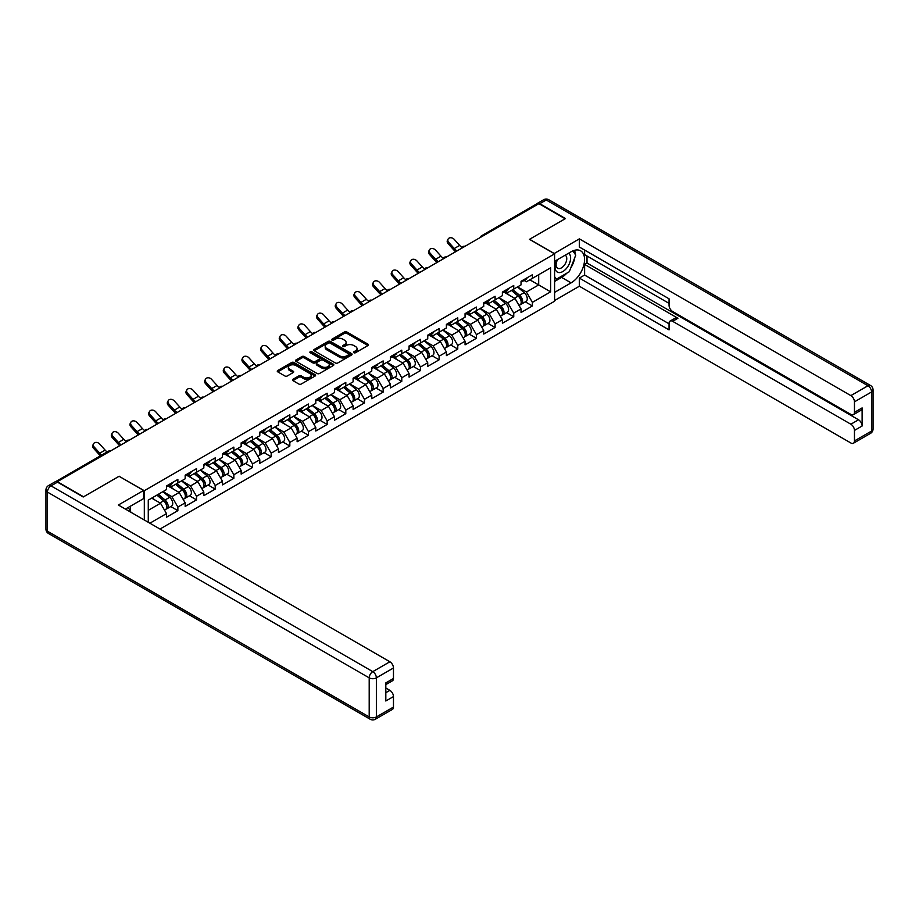 <?xml version="1.0" encoding="UTF-8"?>
<svg xmlns="http://www.w3.org/2000/svg" width="919" height="919" viewBox="0 0 919 919"><rect width="100%" height="100%" fill="white"/><g stroke="black" fill="none" stroke-linecap="round" stroke-linejoin="round"><path stroke-width="1.38" d="M353.861 352.724A1.16 0.666 0 0 0 355.504 352.724L367.979 345.521A1.666 0.953 0 0 0 368.462 344.843A1.666 0.953 0 0 0 367.979 344.166L346.842 331.966A1.666 0.953 0 0 0 344.499 331.966L332.023 339.168A1.16 0.666 0 0 0 333.666 340.11L335.274 339.18A5.319 3.067 0 0 1 342.787 339.18L344.556 340.202A5.319 3.067 0 0 1 346.107 342.373A5.319 3.067 0 0 1 344.556 344.533L342.936 345.475A1.16 0.666 0 0 0 344.579 346.417L346.199 345.487A5.319 3.067 0 0 1 353.712 345.487L355.469 346.497A5.319 3.067 0 0 1 357.031 348.669A5.319 3.067 0 0 1 355.469 350.84L353.861 351.77A1.16 0.666 0 0 0 353.861 352.724L353.861 351.77M292.954 379.271A1.666 0.953 0 0 0 292.46 379.961A1.666 0.953 0 0 0 292.954 380.638L298.882 384.05A1.666 0.953 0 0 0 301.225 384.05L315.079 376.055A1.666 0.953 0 0 0 315.573 375.377A1.666 0.953 0 0 0 315.079 374.699L293.954 362.5A1.666 0.953 0 0 0 291.599 362.5L277.745 370.495A1.666 0.953 0 0 0 277.262 371.173A1.666 0.953 0 0 0 277.745 371.85L284.913 375.986A1.666 0.953 0 0 0 287.256 375.986L293.184 372.563A1.666 0.953 0 0 0 293.678 371.885A1.666 0.953 0 0 0 293.184 371.207L289.634 369.162A4.446 2.562 0 0 1 288.336 367.347A4.446 2.562 0 0 1 291.07 364.981A4.446 2.562 0 0 1 295.918 365.532L309.829 373.562A4.446 2.562 0 0 1 311.127 375.377A4.446 2.562 0 0 1 308.382 377.743A4.446 2.562 0 0 1 303.546 377.192L301.225 375.86A1.666 0.953 0 0 0 298.882 375.86L292.954 379.271L292.954 380.638M119.206 476.214L83.56 496.788L57.369 481.671L538.925 203.639L565.116 218.768L529.47 239.342L554.594 253.851L144.317 490.712L119.206 476.352M335.389 362.971A1.666 0.953 0 0 0 337.744 362.971L351.598 354.975A1.666 0.953 0 0 0 352.08 354.297A1.666 0.953 0 0 0 351.598 353.62L330.461 341.42A1.666 0.953 0 0 0 328.117 341.42L314.264 349.415A1.666 0.953 0 0 0 313.77 350.093A1.666 0.953 0 0 0 314.264 350.771L335.389 362.971M310.679 352.976A1.16 0.666 0 0 1 311.851 353.137L311.851 351.759L333.344 364.165A1.666 0.953 0 0 1 333.827 364.843A1.666 0.953 0 0 1 333.344 365.521L319.49 373.516A1.666 0.953 0 0 1 317.135 373.516L295.998 361.316L295.998 359.961A1.666 0.953 0 0 0 295.516 360.639A1.666 0.953 0 0 0 295.998 361.316M295.998 359.961L301.937 356.538A1.666 0.953 0 0 1 304.281 356.538L312.851 361.489A1.666 0.953 0 0 0 315.206 361.489L319.134 359.214A1.666 0.953 0 0 0 319.617 358.536A1.666 0.953 0 0 0 319.134 357.859L310.208 352.701A1.16 0.666 0 0 1 311.851 351.759M144.317 519.993L144.317 490.712M159.986 529.045L554.594 301.225L554.594 253.851M170.773 506.541L177.872 510.642L177.872 507.047L171.887 496.685L163.042 491.573M177.872 510.642L166.511 517.202L166.511 513.606L149.889 523.21M148.269 522.268L148.269 500.108L166.511 489.574L166.511 485.979L177.872 479.419L177.872 483.015L185.167 478.799L185.167 475.215L196.528 468.656L196.528 472.24L203.834 468.024L203.834 464.44L215.195 457.88L215.195 461.464L222.49 457.26L222.49 453.664L233.851 447.105L233.851 450.701L241.146 446.485L241.146 442.889L252.507 436.33L252.507 439.925L259.813 435.709L259.813 432.114L271.174 425.554L271.174 429.15L278.468 424.934L278.468 421.35L289.83 414.791L289.83 418.375L297.124 414.159L297.124 410.575L308.485 404.015L308.485 407.599L315.791 403.395L315.791 399.799L327.153 393.24L327.153 396.836L334.447 392.62L334.447 389.024L345.808 382.465L345.808 386.06L353.103 381.844L353.103 378.249L364.464 371.69L364.464 375.285L371.77 371.069L371.77 367.485L383.131 360.926L383.131 364.51L390.426 360.294L390.426 356.71L401.787 350.15L401.787 353.735L409.081 349.53L409.081 345.935L420.442 339.375L420.442 342.971L427.749 338.755L427.749 335.159L439.11 328.6L439.11 332.196L446.404 327.98L446.404 324.384L457.765 317.825L457.765 321.42L465.06 317.204L465.06 313.62L476.421 307.061L476.421 310.645L483.727 306.429L483.727 302.845L495.088 296.286L495.088 299.87L502.383 295.665L502.383 292.07L513.744 285.51L513.744 289.106L521.039 284.89L521.039 281.294L532.4 274.735L532.4 278.331L550.642 267.797L550.642 291.828L532.4 302.362L526.426 292.001L517.569 286.889M525.312 301.857L532.4 305.947L532.4 302.362M532.4 305.947L521.039 312.506L521.039 308.922L513.744 313.138L507.759 302.776L498.914 297.664M506.645 312.632L513.744 316.722L513.744 313.138M513.744 316.722L502.383 323.281L502.383 319.697L495.088 323.902L489.103 313.551L480.258 308.439M487.989 323.396L495.088 327.497L495.088 323.902M495.088 327.497L483.727 334.056L483.727 330.461L476.421 334.677L470.448 324.315L461.591 319.215M469.333 334.171L476.421 338.272L476.421 334.677M476.421 338.272L465.06 344.832L465.06 341.236L457.765 345.452L451.78 335.09L442.935 329.978M450.666 344.947L457.765 349.048L457.765 345.452M457.765 349.048L446.404 355.607L446.404 352.011L439.11 356.227L433.125 345.866L424.279 340.754M432.01 355.722L439.11 359.811L439.11 356.227M439.11 359.811L427.749 366.371L427.749 362.787L420.442 367.003L414.469 356.641L405.612 351.529M413.355 366.497L420.442 370.587L420.442 367.003M420.442 370.587L409.081 377.146L409.081 373.562L401.787 377.766L395.802 367.416L386.956 362.304M394.688 377.261L401.787 381.362L401.787 377.766M401.787 381.362L390.426 387.921L390.426 384.326L383.131 388.542L377.146 378.18L368.301 373.08M376.032 388.036L383.131 392.137L383.131 388.542M383.131 392.137L371.77 398.697L371.77 395.101L364.464 399.317L358.49 388.955L349.634 383.843M357.376 398.812L364.464 402.913L364.464 399.317M364.464 402.913L353.103 409.472L353.103 405.876L345.808 410.092L339.823 399.731L330.978 394.619M338.709 409.587L345.808 413.676L345.808 410.092M345.808 413.676L334.447 420.236L334.447 416.652L327.153 420.868L321.168 410.506L312.322 405.394M320.053 420.351L327.153 424.452L327.153 420.868M327.153 424.452L315.791 431.011L315.791 427.427L308.485 431.631L302.512 421.281L293.655 416.169M301.398 431.126L308.485 435.227L308.485 431.631M308.485 435.227L297.124 441.786L297.124 438.191L289.83 442.407L283.845 432.045L274.999 426.944M282.73 441.901L289.83 446.002L289.83 442.407M289.83 446.002L278.468 452.562L278.468 448.966L271.174 453.182L265.189 442.82L256.344 437.708M264.075 452.676L271.174 456.777L271.174 453.182M271.174 456.777L259.813 463.337L259.813 459.741L252.507 463.957L246.533 453.595L237.676 448.483M245.419 463.452L252.507 467.541L252.507 463.957M252.507 467.541L241.146 474.101L241.146 470.517L233.851 474.732L227.866 464.371L219.021 459.259M226.752 474.215L233.851 478.317L233.851 474.732M233.851 478.317L222.49 484.876L222.49 481.292L215.195 485.496L209.21 475.146L200.365 470.034M208.096 484.991L215.195 489.092L215.195 485.496M215.195 489.092L203.834 495.651L203.834 492.056L196.528 496.271L190.555 485.91L181.698 480.809M189.44 495.766L196.528 499.867L196.528 496.271M196.528 499.867L185.167 506.426L185.167 502.831L177.872 507.047M169.578 485.129L171.887 486.461L177.872 483.015M171.887 496.685L179.194 492.481L168.028 486.025M185.167 502.831L179.194 492.481M188.246 474.353L190.555 475.697L196.528 472.24M190.555 485.91L197.849 481.705L186.683 475.261M203.834 492.056L197.849 481.705M206.901 463.59L209.21 464.922L215.195 461.464M209.21 475.146L216.505 470.93L205.339 464.486M222.49 481.292L216.505 470.93M225.557 452.814L227.866 454.147L233.851 450.701M227.866 464.371L235.172 460.155L224.006 453.71M241.146 470.517L235.172 460.155M244.213 442.039L246.533 443.372L252.507 439.925M246.533 453.595L253.828 449.38L242.662 442.935M259.813 459.741L253.828 449.38M262.88 431.264L265.189 432.608L271.174 429.15M265.189 442.82L272.483 438.616L261.318 432.16M278.468 448.966L272.483 438.616M281.536 420.488L283.845 421.832L289.83 418.375M283.845 432.045L291.151 427.84L279.985 421.396M297.124 438.191L291.151 427.84M300.191 409.725L302.512 411.057L308.485 407.599M302.512 421.281L309.806 417.065L298.641 410.621M315.791 427.427L309.806 417.065M318.859 398.949L321.168 400.282L327.153 396.836M321.168 410.506L328.462 406.29L317.296 399.845M334.447 416.652L328.462 406.29M337.514 388.174L339.823 389.507L345.808 386.06M339.823 399.731L347.129 395.515L335.963 389.07M353.103 405.876L347.129 395.515M356.17 377.399L358.49 378.743L364.464 375.285M358.49 388.955L365.785 384.751L354.619 378.295M371.77 395.101L365.785 384.751M374.837 366.635L377.146 367.968L383.131 364.51M377.146 378.18L384.441 373.976L373.275 367.531M390.426 384.326L384.441 373.976M393.493 355.86L395.802 357.192L401.787 353.735M395.802 367.416L403.108 363.2L391.942 356.756M409.081 373.562L403.108 363.2M412.149 345.084L414.469 346.417L420.442 342.971M414.469 356.641L421.764 352.425L410.598 345.981M427.749 362.787L421.764 352.425M430.816 334.309L433.125 335.642L439.11 332.196M433.125 345.866L440.419 341.65L429.253 335.205M446.404 352.011L440.419 341.65M449.471 323.534L451.78 324.878L457.765 321.42M451.78 335.09L459.086 330.886L447.921 324.43M465.06 341.236L459.086 330.886M468.127 312.77L470.448 314.103L476.421 310.645M470.448 324.315L477.742 320.111L466.576 313.666M483.727 330.461L477.742 320.111M486.794 301.995L489.103 303.327L495.088 299.87M489.103 313.551L496.398 309.335L485.232 302.891M502.383 319.697L496.398 309.335M505.45 291.22L507.759 292.552L513.744 289.106M507.759 302.776L515.065 298.56L503.899 292.116M521.039 308.922L515.065 298.56M537.133 204.673L482.946 235.965M482.176 236.401A2.539 1.47 120 0 1 482.82 235.896A2.539 1.47 60 0 0 481.556 235.769L535.743 204.477A2.539 1.47 60 0 1 537.006 204.604M524.106 280.444L526.426 281.777L532.4 278.331M526.426 292.001L538.683 284.924L538.683 274.701L550.642 267.797M529.826 279.813L550.642 291.828M148.269 510.321L160.526 503.244L151.681 498.132M166.511 513.606L160.526 503.244M354.32 352.885L355.469 352.218A5.319 3.067 0 0 0 357.031 350.059L357.031 348.669M346.107 342.373L346.107 343.752A5.319 3.067 0 0 1 344.556 345.923L343.407 346.578M367.956 345.533L346.842 333.344A1.666 0.953 0 0 0 344.499 333.344L332.483 340.283M351.598 353.62L351.598 354.975L330.461 342.798A1.666 0.953 0 0 0 328.117 342.798L314.287 350.782M348.657 354.768A1.16 0.666 0 0 0 348.657 353.826L330.116 343.109A1.16 0.666 0 0 0 328.462 343.109L326.762 344.097A5.319 3.067 0 0 0 325.211 346.268A5.319 3.067 0 0 0 326.762 348.439L339.444 355.756A5.319 3.067 0 0 0 346.957 355.756L348.657 354.768L348.657 356.158A1.16 0.666 0 0 0 349.002 355.676L349.002 354.297M325.211 346.268L325.211 347.646A5.319 3.067 0 0 0 326.762 349.817L326.762 348.439M348.657 356.158L346.957 357.135A5.319 3.067 0 0 1 339.444 357.135L326.762 349.817M296.021 361.328L301.937 357.916L301.937 356.538M319.617 358.536L319.617 359.915A1.666 0.953 0 0 1 319.134 360.593L315.206 362.867A1.666 0.953 0 0 1 312.851 362.867L304.281 357.916A1.666 0.953 0 0 0 301.937 357.916M311.851 353.137L333.321 365.532M321.742 366.624A4.446 2.562 0 0 0 326.59 367.175A4.446 2.562 0 0 0 329.324 364.809A4.446 2.562 0 0 0 328.026 362.994L323.12 360.156A1.666 0.953 0 0 0 320.777 360.156L316.848 362.431A1.666 0.953 0 0 0 316.354 363.108A1.666 0.953 0 0 0 316.848 363.786L321.742 366.624L321.742 368.002A4.446 2.562 0 0 0 326.59 368.553A4.446 2.562 0 0 0 329.324 366.187L329.324 364.809M316.354 363.108L316.354 364.487A1.666 0.953 0 0 0 316.848 365.165L316.848 363.786M321.742 368.002L316.848 365.165M311.127 375.377L311.127 376.756A4.446 2.562 0 0 1 308.382 379.133A4.446 2.562 0 0 1 303.546 378.571L301.225 377.238A1.666 0.953 0 0 0 298.882 377.238L292.977 380.65M288.336 367.347L288.336 368.726A4.446 2.562 0 0 0 289.634 370.541L289.634 369.162M293.161 372.574L289.634 370.541M315.056 376.066L293.954 363.878A1.666 0.953 0 0 0 291.599 363.878L277.768 371.862L277.745 370.495M519.614 297.193L518.775 296.699M520.682 304.304A5.583 3.228 -120 0 0 521.498 304.051A5.583 3.228 -120 0 0 522.497 300.157A5.583 3.228 -120 0 0 519.591 295.286L512.859 289.611M521.498 304.051L526.105 301.398A5.583 3.228 -120 0 0 527.104 297.492A5.583 3.228 -120 0 0 524.198 292.633L517.466 286.946M511.561 290.358L519.246 296.837A3.389 1.953 60 0 1 521.073 301.007M519.051 305.464L520.062 304.878A5.583 3.228 -120 0 0 521.062 300.984A5.583 3.228 -120 0 0 518.155 296.113L511.423 290.438M509.482 295.344L504.945 291.507M455.64 251.726A13.532 7.811 60 0 1 453.618 249.773L448.127 243.661A3.802 2.918 -152.4 0 1 447.45 240.341L448.104 239.089A3.802 2.918 27.6 0 0 448.782 242.409L454.273 248.521A11.338 6.548 -120 0 0 457.019 250.933M461.947 247.51A11.338 6.548 -120 0 1 459.661 245.407L454.158 239.296A3.802 2.918 27.6 0 0 448.104 239.089M522.543 280.433A5.583 3.228 60 0 1 521.498 281.949A5.583 3.228 60 0 1 521.039 282.144M527.138 277.779A5.583 3.228 60 0 1 526.105 279.296L521.498 281.949M557.063 259.87A10.994 6.353 120 0 0 556.799 271.691A10.994 6.353 120 0 0 566.736 268.084A10.994 6.353 120 0 0 568.62 253.207M557.684 259.514A7.524 4.342 120 0 0 557.661 268.245A7.524 4.342 120 0 0 564.094 265.522A7.524 4.342 120 0 0 565.196 255.206A7.524 4.342 120 0 0 565.174 255.195M572.813 250.91L575.753 255.091L569.298 271.737L556.386 279.192L554.594 276.63M554.594 278.158L556.386 279.192M128.281 507.437L131.038 512.331M554.111 253.575L579.349 238.86L850.868 395.618L867.973 385.75L546.219 199.986L539.763 203.708L565.472 218.561L529.597 239.273L554.111 253.437M554.594 261.306L571.101 251.772A19.035 10.982 120 0 1 580.613 250.83A19.035 10.982 120 0 1 583.531 266.085A19.035 10.982 120 0 1 571.101 282.857L554.594 292.38M554.594 300.524L579.349 286.234L579.349 278.089L669.055 329.875L669.055 323.385A5.077 2.929 -120 0 1 670.112 321.064A5.077 2.929 -120 0 1 672.651 321.317L850.868 424.21L858.53 419.788A5.077 2.929 60 0 1 862.114 426.002L862.114 407.91A5.077 2.929 60 0 1 861.069 410.242L853.406 414.653A5.077 2.929 -120 0 0 854.463 412.332L854.463 401.833A5.077 2.929 -120 0 0 850.868 395.618M587.011 255.987L587.011 263.029L584.61 264.408L584.61 275.045L579.349 278.089M584.61 250.048L584.61 254.609L669.055 303.362M853.406 414.653A5.077 2.929 -120 0 1 850.868 414.4L672.651 311.507A5.077 2.929 -120 0 1 669.055 305.292L669.055 298.801L579.349 247.016L579.349 238.86M579.349 286.234L850.868 442.992A5.077 2.929 -120 0 0 853.406 443.245A5.077 2.929 -120 0 0 854.463 440.925L854.463 430.425A5.077 2.929 -120 0 0 850.868 424.21M539.763 203.708A5.077 2.929 -120 0 0 537.224 203.455A5.077 2.929 -120 0 0 536.432 204.386M584.61 264.408L677.912 318.273L672.651 321.317M587.011 263.029L858.53 419.788M584.61 275.045L669.055 323.798M670.112 321.064L675.373 318.031A5.077 2.929 60 0 1 677.912 318.273M554.594 281.467L561.647 277.4A19.035 10.982 120 0 0 566.92 273.104M570.699 268.13A19.035 10.982 120 0 0 574.8 257.573M575.11 254.161A19.035 10.982 120 0 0 574.628 250.278M554.594 279.261L555.547 278.71M57.483 482.153L51.027 485.875A5.077 2.929 -120 0 0 48.489 485.623L54.945 481.901A5.077 2.929 60 0 1 57.483 482.153L83.204 496.995L119.079 476.283L143.605 490.436L143.605 498.592L126.615 508.391A19.035 10.982 120 0 0 125.478 509.115M143.605 490.436L118.367 505.013L389.886 661.772A5.077 2.929 60 0 1 393.47 667.987L393.47 678.486A5.077 2.929 60 0 1 392.424 680.807L385.819 684.621M130.567 510.7L130.567 506.116M385.819 692.708L389.886 690.364A5.077 2.929 60 0 1 393.47 696.579L393.47 707.067A5.077 2.929 60 0 1 392.424 709.399L375.32 719.267A5.077 2.929 -120 0 0 376.365 716.946L393.47 707.067M393.47 678.486L385.819 682.897L385.819 700.99L393.47 696.579M389.886 690.364L385.819 688.009M500.958 307.957L500.12 307.474M502.027 315.079A5.583 3.228 -120 0 0 502.842 314.826A5.583 3.228 -120 0 0 503.842 310.921A5.583 3.228 -120 0 0 500.935 306.061L494.204 300.387M502.842 314.826L507.449 312.161A5.583 3.228 -120 0 0 508.448 308.267A5.583 3.228 -120 0 0 505.542 303.408L498.81 297.722M492.906 301.133L500.591 307.612A3.389 1.953 60 0 1 502.417 311.782M500.384 316.239L501.406 315.654A5.583 3.228 -120 0 0 502.406 311.748A5.583 3.228 -120 0 0 499.499 306.889L492.768 301.214M490.826 306.119L486.289 302.282M482.303 318.732L481.464 318.25M483.371 325.854A5.583 3.228 -120 0 0 484.175 325.602A5.583 3.228 -120 0 0 485.186 321.696A5.583 3.228 -120 0 0 482.28 316.837L475.548 311.15M484.175 325.602L488.782 322.937A5.583 3.228 -120 0 0 489.793 319.042A5.583 3.228 -120 0 0 486.886 314.172L480.155 308.497M474.25 311.909L481.924 318.388A3.389 1.953 60 0 1 483.75 322.546M481.728 327.015L482.739 326.429A5.583 3.228 -120 0 0 483.75 322.523A5.583 3.228 -120 0 0 480.844 317.664L474.112 311.989M472.171 316.894L467.622 313.057M463.635 329.507L462.797 329.025M464.704 336.618A5.583 3.228 -120 0 0 465.519 336.365A5.583 3.228 -120 0 0 466.519 332.471A5.583 3.228 -120 0 0 463.613 327.612L456.881 321.926M465.519 336.365L470.126 333.712A5.583 3.228 -120 0 0 471.125 329.818A5.583 3.228 -120 0 0 468.219 324.947L461.487 319.272M455.583 322.672L463.268 329.151A3.389 1.953 60 0 1 465.094 333.321M463.073 337.79L464.084 337.204A5.583 3.228 -120 0 0 465.083 333.298A5.583 3.228 -120 0 0 462.177 328.439L455.445 322.753M453.504 327.658L448.966 323.833M444.98 340.283L444.141 339.8M446.048 347.393A5.583 3.228 -120 0 0 446.864 347.141A5.583 3.228 -120 0 0 447.863 343.246A5.583 3.228 -120 0 0 444.957 338.376L438.225 332.701M446.864 347.141L451.47 344.487A5.583 3.228 -120 0 0 452.47 340.581A5.583 3.228 -120 0 0 449.563 335.722L442.832 330.047M436.927 333.448L444.612 339.927A3.389 1.953 60 0 1 446.439 344.097M444.405 348.565L445.428 347.968A5.583 3.228 -120 0 0 446.427 344.074A5.583 3.228 -120 0 0 443.521 339.214L436.789 333.528M434.848 338.433L430.31 334.608M426.324 351.058L425.486 350.564M427.392 358.169A5.583 3.228 -120 0 0 428.197 357.916A5.583 3.228 -120 0 0 429.207 354.022A5.583 3.228 -120 0 0 426.301 349.151L419.569 343.476M428.197 357.916L432.803 355.262A5.583 3.228 -120 0 0 433.814 351.357A5.583 3.228 -120 0 0 430.908 346.497L424.176 340.811M418.271 344.223L425.945 350.702A3.389 1.953 60 0 1 427.772 354.872M425.75 359.329L426.761 358.743A5.583 3.228 -120 0 0 427.772 354.849A5.583 3.228 -120 0 0 424.865 349.978L418.134 344.303M416.192 349.209L411.643 345.372M436.984 262.489A13.532 7.811 60 0 1 434.963 260.548L429.472 254.425A3.802 2.918 -152.4 0 1 428.782 251.117L429.437 249.865A3.802 2.918 27.6 0 0 430.126 253.173L435.617 259.296A11.338 6.548 -120 0 0 438.352 261.708M443.28 258.285A11.338 6.548 -120 0 1 440.994 256.183L435.503 250.071A3.802 2.918 27.6 0 0 429.437 249.865M503.876 291.208A5.583 3.228 60 0 1 502.842 292.724A5.583 3.228 60 0 1 502.383 292.92M508.483 288.543A5.583 3.228 60 0 1 507.449 290.071L502.842 292.724M418.329 273.265A13.532 7.811 60 0 1 416.296 271.312L410.804 265.2A3.802 2.918 -152.4 0 1 410.127 261.881L410.782 260.628A3.802 2.918 27.6 0 0 411.459 263.948L416.95 270.06A11.338 6.548 -120 0 0 419.696 272.483M424.624 269.049A11.338 6.548 -120 0 1 422.338 266.958L416.847 260.847A3.802 2.918 27.6 0 0 410.782 260.628M485.221 301.983A5.583 3.228 60 0 1 484.175 303.5A5.583 3.228 60 0 1 483.727 303.684M489.827 299.318A5.583 3.228 60 0 1 488.782 300.846L484.175 303.5M399.662 284.04A13.532 7.811 60 0 1 397.64 282.087L392.149 275.976A3.802 2.918 -152.4 0 1 391.471 272.656L392.126 271.404A3.802 2.918 27.6 0 0 392.804 274.724L398.295 280.835A11.338 6.548 -120 0 0 401.04 283.247M405.968 279.824A11.338 6.548 -120 0 1 403.682 277.733L398.18 271.622A3.802 2.918 27.6 0 0 392.126 271.404M466.565 312.747A5.583 3.228 60 0 1 465.519 314.275A5.583 3.228 60 0 1 465.06 314.459M471.16 310.094A5.583 3.228 60 0 1 470.126 311.61L465.519 314.275M381.006 294.815A13.532 7.811 60 0 1 378.984 292.862L373.493 286.751A3.802 2.918 -152.4 0 1 372.804 283.431L373.459 282.179A3.802 2.918 27.6 0 0 374.148 285.499L379.639 291.61A11.338 6.548 -120 0 0 382.373 294.023M387.301 290.599A11.338 6.548 -120 0 1 385.015 288.509L379.524 282.386A3.802 2.918 27.6 0 0 373.459 282.179M447.898 323.522A5.583 3.228 60 0 1 446.864 325.05A5.583 3.228 60 0 1 446.404 325.234M452.504 320.869A5.583 3.228 60 0 1 451.47 322.385L446.864 325.05M362.35 305.59A13.532 7.811 60 0 1 360.317 303.638L354.826 297.526A3.802 2.918 -152.4 0 1 354.148 294.206L354.803 292.954A3.802 2.918 27.6 0 0 355.481 296.274L360.972 302.385A11.338 6.548 -120 0 0 363.717 304.798M368.645 301.375A11.338 6.548 -120 0 1 366.359 299.272L360.868 293.161A3.802 2.918 27.6 0 0 354.803 292.954M429.242 334.298A5.583 3.228 60 0 1 428.197 335.814A5.583 3.228 60 0 1 427.749 336.009M433.848 331.644A5.583 3.228 60 0 1 432.803 333.16L428.197 335.814M407.657 361.822L406.818 361.339M408.725 368.944A5.583 3.228 -120 0 0 409.541 368.691A5.583 3.228 -120 0 0 410.54 364.786A5.583 3.228 -120 0 0 407.634 359.926L400.902 354.252M409.541 368.691L414.147 366.026A5.583 3.228 -120 0 0 415.147 362.132A5.583 3.228 -120 0 0 412.24 357.273L405.509 351.586M399.604 354.998L407.289 361.477A3.389 1.953 60 0 1 409.116 365.647M407.094 370.104L408.105 369.518A5.583 3.228 -120 0 0 409.104 365.613A5.583 3.228 -120 0 0 406.198 360.753L399.466 355.079M397.525 359.984L392.987 356.147M343.683 316.354A13.532 7.811 60 0 1 341.661 314.413L336.17 308.29A3.802 2.918 -152.4 0 1 335.492 304.982L336.147 303.729A3.802 2.918 27.6 0 0 336.825 307.038L342.316 313.161A11.338 6.548 -120 0 0 345.062 315.573M349.99 312.15A11.338 6.548 -120 0 1 347.704 310.048L342.201 303.936A3.802 2.918 27.6 0 0 336.147 303.729M410.586 345.073A5.583 3.228 60 0 1 409.541 346.589A5.583 3.228 60 0 1 409.081 346.785M415.181 342.408A5.583 3.228 60 0 1 414.147 343.936L409.541 346.589M389.001 372.597L388.163 372.115M390.07 379.719A5.583 3.228 -120 0 0 390.885 379.467A5.583 3.228 -120 0 0 391.885 375.561A5.583 3.228 -120 0 0 388.978 370.702L382.247 365.015M390.885 379.467L395.492 376.801A5.583 3.228 -120 0 0 396.491 372.907A5.583 3.228 -120 0 0 393.585 368.037L386.853 362.362M380.948 365.773L388.634 372.252A3.389 1.953 60 0 1 390.46 376.411M388.427 380.88L389.449 380.294A5.583 3.228 -120 0 0 390.449 376.388A5.583 3.228 -120 0 0 387.542 371.529L380.811 365.854M378.869 370.759L374.332 366.922M325.027 327.13A13.532 7.811 60 0 1 323.006 325.177L317.514 319.065A3.802 2.918 -152.4 0 1 316.825 315.745L317.48 314.493A3.802 2.918 27.6 0 0 318.169 317.813L323.66 323.925A11.338 6.548 -120 0 0 326.394 326.348M331.334 322.914A11.338 6.548 -120 0 1 329.036 320.823L323.545 314.712A3.802 2.918 27.6 0 0 317.48 314.493M391.919 355.848A5.583 3.228 60 0 1 390.885 357.365A5.583 3.228 60 0 1 390.426 357.548M396.526 353.183A5.583 3.228 60 0 1 395.492 354.711L390.885 357.365M370.346 383.372L369.507 382.89M371.414 390.483A5.583 3.228 -120 0 0 372.218 390.23A5.583 3.228 -120 0 0 373.229 386.336A5.583 3.228 -120 0 0 370.323 381.477L363.591 375.791M372.218 390.23L376.824 387.577A5.583 3.228 -120 0 0 377.835 383.671A5.583 3.228 -120 0 0 374.929 378.812L368.197 373.137M362.293 376.537L369.966 383.016A3.389 1.953 60 0 1 371.793 387.186M369.771 391.655L370.794 391.069A5.583 3.228 -120 0 0 371.793 387.163A5.583 3.228 -120 0 0 368.887 382.304L362.155 376.618M360.214 381.523L355.664 377.698M306.372 337.905A13.532 7.811 60 0 1 304.338 335.952L298.847 329.841A3.802 2.918 -152.4 0 1 298.17 326.521L298.824 325.269A3.802 2.918 27.6 0 0 299.502 328.588L304.993 334.7A11.338 6.548 -120 0 0 307.739 337.112M312.667 333.689A11.338 6.548 -120 0 1 310.381 331.598L304.89 325.487A3.802 2.918 27.6 0 0 298.824 325.269M373.263 366.612A5.583 3.228 60 0 1 372.218 368.14A5.583 3.228 60 0 1 371.77 368.324M377.87 363.958A5.583 3.228 60 0 1 376.824 365.475L372.218 368.14M351.678 394.148L350.84 393.665M352.747 401.258A5.583 3.228 -120 0 0 353.562 401.006A5.583 3.228 -120 0 0 354.562 397.111A5.583 3.228 -120 0 0 351.655 392.241L344.924 386.566M353.562 401.006L358.169 398.352A5.583 3.228 -120 0 0 359.168 394.446A5.583 3.228 -120 0 0 356.262 389.587L349.53 383.912M343.626 387.313L351.311 393.791A3.389 1.953 60 0 1 353.137 397.961M351.115 402.43L352.126 401.833A5.583 3.228 -120 0 0 353.126 397.938A5.583 3.228 -120 0 0 350.219 393.079L343.488 387.393M341.546 392.298L337.009 388.473M287.704 348.68A13.532 7.811 60 0 1 285.683 346.727L280.192 340.616A3.802 2.918 -152.4 0 1 279.514 337.296L280.169 336.044A3.802 2.918 27.6 0 0 280.846 339.364L286.337 345.475A11.338 6.548 -120 0 0 289.083 347.887M294.011 344.464A11.338 6.548 -120 0 1 291.725 342.373L286.223 336.251A3.802 2.918 27.6 0 0 280.169 336.044M354.608 377.387A5.583 3.228 60 0 1 353.562 378.915A5.583 3.228 60 0 1 353.103 379.099M359.203 374.734A5.583 3.228 60 0 1 358.169 376.25L353.562 378.915M333.023 404.923L332.184 404.429M334.091 412.034A5.583 3.228 -120 0 0 334.907 411.781A5.583 3.228 -120 0 0 335.906 407.887A5.583 3.228 -120 0 0 333 403.016L326.268 397.341M334.907 411.781L339.513 409.127A5.583 3.228 -120 0 0 340.512 405.222A5.583 3.228 -120 0 0 337.606 400.362L330.874 394.676M324.97 398.088L332.655 404.567A3.389 1.953 60 0 1 334.482 408.737M332.448 413.194L333.471 412.608A5.583 3.228 -120 0 0 334.47 408.714A5.583 3.228 -120 0 0 331.564 403.843L324.832 398.168M322.891 403.073L318.353 399.237M269.049 359.455A13.532 7.811 60 0 1 267.027 357.502L261.536 351.391A3.802 2.918 -152.4 0 1 260.847 348.071L261.501 346.819A3.802 2.918 27.6 0 0 262.191 350.139L267.682 356.25A11.338 6.548 -120 0 0 270.416 358.663M275.355 355.239A11.338 6.548 -120 0 1 273.058 353.137L267.567 347.026A3.802 2.918 27.6 0 0 261.501 346.819M335.94 388.163A5.583 3.228 60 0 1 334.907 389.679A5.583 3.228 60 0 1 334.447 389.874M340.547 385.509A5.583 3.228 60 0 1 339.513 387.025L334.907 389.679M314.367 415.687L313.528 415.204M315.435 422.809A5.583 3.228 -120 0 0 316.239 422.556A5.583 3.228 -120 0 0 317.25 418.65A5.583 3.228 -120 0 0 314.344 413.791L307.612 408.116M316.239 422.556L320.846 419.891A5.583 3.228 -120 0 0 321.857 415.997A5.583 3.228 -120 0 0 318.95 411.138L312.219 405.451M306.314 408.863L313.988 415.342A3.389 1.953 60 0 1 315.814 419.512M313.793 423.969L314.815 423.383A5.583 3.228 -120 0 0 315.814 419.478A5.583 3.228 -120 0 0 312.908 414.618L306.176 408.944M304.235 413.849L299.686 410.012M250.393 370.219A13.532 7.811 60 0 1 248.36 368.278L242.869 362.155A3.802 2.918 -152.4 0 1 242.191 358.835L242.846 357.594A3.802 2.918 27.6 0 0 243.524 360.903L249.015 367.026A11.338 6.548 -120 0 0 251.76 369.438M256.688 366.015A11.338 6.548 -120 0 1 254.402 363.913L248.911 357.801A3.802 2.918 27.6 0 0 242.846 357.594M317.285 398.938A5.583 3.228 60 0 1 316.239 400.454A5.583 3.228 60 0 1 315.791 400.65M321.891 396.273A5.583 3.228 60 0 1 320.846 397.801L316.239 400.454M295.7 426.462L294.861 425.979M296.768 433.584A5.583 3.228 -120 0 0 297.584 433.331A5.583 3.228 -120 0 0 298.583 429.426A5.583 3.228 -120 0 0 295.677 424.567L288.945 418.88M297.584 433.331L302.19 430.666A5.583 3.228 -120 0 0 303.19 426.772A5.583 3.228 -120 0 0 300.283 421.901L293.552 416.227M287.647 419.638L295.332 426.117A3.389 1.953 60 0 1 297.159 430.276M295.137 434.744L296.148 434.159A5.583 3.228 -120 0 0 297.159 430.253A5.583 3.228 -120 0 0 294.241 425.394L287.509 419.719M285.568 424.624L281.03 420.787M231.726 380.994A13.532 7.811 60 0 1 229.704 379.042L224.213 372.93A3.802 2.918 -152.4 0 1 223.535 369.61L224.19 368.358A3.802 2.918 27.6 0 0 224.868 371.678L230.359 377.789A11.338 6.548 -120 0 0 233.104 380.202M238.032 376.779A11.338 6.548 -120 0 1 235.746 374.688L230.244 368.576A3.802 2.918 27.6 0 0 224.19 368.358M298.629 409.713A5.583 3.228 60 0 1 297.584 411.23A5.583 3.228 60 0 1 297.124 411.413M303.224 407.048A5.583 3.228 60 0 1 302.19 408.576L297.584 411.23M277.044 437.237L276.205 436.755M278.112 444.348A5.583 3.228 -120 0 0 278.928 444.095A5.583 3.228 -120 0 0 279.927 440.201A5.583 3.228 -120 0 0 277.021 435.342L270.289 429.655M278.928 444.095L283.534 441.442A5.583 3.228 -120 0 0 284.534 437.536A5.583 3.228 -120 0 0 281.628 432.677L274.896 427.002M268.991 430.402L276.676 436.881A3.389 1.953 60 0 1 278.503 441.051M276.47 445.52L277.492 444.934A5.583 3.228 -120 0 0 278.491 441.028A5.583 3.228 -120 0 0 275.585 436.169L268.853 430.483M266.912 435.388L262.375 431.562M213.07 391.77A13.532 7.811 60 0 1 211.048 389.817L205.557 383.705A3.802 2.918 -152.4 0 1 204.868 380.386L205.523 379.133A3.802 2.918 27.6 0 0 206.212 382.453L211.703 388.565A11.338 6.548 -120 0 0 214.437 390.977M219.377 387.554A11.338 6.548 -120 0 1 217.079 385.463L211.588 379.352A3.802 2.918 27.6 0 0 205.523 379.133M279.962 420.477A5.583 3.228 60 0 1 278.928 422.005A5.583 3.228 60 0 1 278.468 422.189M284.568 417.823A5.583 3.228 60 0 1 283.534 419.34L278.928 422.005M258.388 448.012L257.55 447.53M259.457 455.123A5.583 3.228 -120 0 0 260.261 454.871A5.583 3.228 -120 0 0 261.272 450.976A5.583 3.228 -120 0 0 258.365 446.106L251.634 440.431M260.261 454.871L264.867 452.217A5.583 3.228 -120 0 0 265.878 448.311A5.583 3.228 -120 0 0 262.972 443.452L256.24 437.777M250.336 441.177L258.009 447.656A3.389 1.953 60 0 1 259.836 451.826M257.814 456.295L258.836 455.698A5.583 3.228 -120 0 0 259.836 451.803A5.583 3.228 -120 0 0 256.929 446.944L250.198 441.258M248.256 446.163L243.707 442.338M194.414 402.545A13.532 7.811 60 0 1 192.381 400.592L186.89 394.481A3.802 2.918 -152.4 0 1 186.212 391.161L186.867 389.909A3.802 2.918 27.6 0 0 187.545 393.229L193.036 399.34A11.338 6.548 -120 0 0 195.781 401.752M200.71 398.329A11.338 6.548 -120 0 1 198.424 396.238L192.933 390.115A3.802 2.918 27.6 0 0 186.867 389.909M261.306 431.252A5.583 3.228 60 0 1 260.261 432.78A5.583 3.228 60 0 1 259.813 432.964M265.913 428.599A5.583 3.228 60 0 1 264.867 430.115L260.261 432.78M239.721 458.788L238.883 458.294M240.801 465.899A5.583 3.228 -120 0 0 241.605 465.646A5.583 3.228 -120 0 0 242.605 461.752A5.583 3.228 -120 0 0 239.698 456.881L232.966 451.206M241.605 465.646L246.212 462.992A5.583 3.228 -120 0 0 247.211 459.086A5.583 3.228 -120 0 0 244.305 454.227L237.573 448.541M231.68 451.953L239.354 458.432A3.389 1.953 60 0 1 241.18 462.602M239.158 467.059L240.169 466.473A5.583 3.228 -120 0 0 241.18 462.579A5.583 3.228 -120 0 0 238.262 457.708L231.531 452.033M229.589 456.938L225.052 453.101M175.747 413.32A13.532 7.811 60 0 1 173.725 411.367L168.234 405.256A3.802 2.918 -152.4 0 1 167.557 401.936L168.211 400.684A3.802 2.918 27.6 0 0 168.889 404.004L174.38 410.115A11.338 6.548 -120 0 0 177.126 412.528M182.054 409.104A11.338 6.548 -120 0 1 179.768 407.002L174.265 400.891A3.802 2.918 27.6 0 0 168.211 400.684M242.65 442.028A5.583 3.228 60 0 1 241.605 443.544A5.583 3.228 60 0 1 241.146 443.739M247.245 439.362A5.583 3.228 60 0 1 246.212 440.89L241.605 443.544M221.065 469.552L220.227 469.069M222.134 476.674A5.583 3.228 -120 0 0 222.949 476.421A5.583 3.228 -120 0 0 223.949 472.515A5.583 3.228 -120 0 0 221.042 467.656L214.311 461.981M222.949 476.421L227.556 473.756A5.583 3.228 -120 0 0 228.555 469.862A5.583 3.228 -120 0 0 225.649 465.003L218.917 459.316M213.013 462.728L220.698 469.207A3.389 1.953 60 0 1 222.524 473.377M220.491 477.834L221.513 477.248A5.583 3.228 -120 0 0 222.513 473.342A5.583 3.228 -120 0 0 219.607 468.483L212.875 462.808M210.933 467.714L206.396 463.877M157.092 424.084A13.532 7.811 60 0 1 155.07 422.143L149.579 416.02A3.802 2.918 -152.4 0 1 148.889 412.7L149.544 411.459A3.802 2.918 27.6 0 0 150.234 414.768L155.725 420.891A11.338 6.548 -120 0 0 158.459 423.303M163.398 419.88A11.338 6.548 -120 0 1 161.101 417.777L155.61 411.666A3.802 2.918 27.6 0 0 149.544 411.459M223.983 452.803A5.583 3.228 60 0 1 222.949 454.319A5.583 3.228 60 0 1 222.49 454.514M228.59 450.138A5.583 3.228 60 0 1 227.556 451.666L222.949 454.319M202.41 480.327L201.571 479.844M203.478 487.449A5.583 3.228 -120 0 0 204.282 487.196A5.583 3.228 -120 0 0 205.293 483.291A5.583 3.228 -120 0 0 202.387 478.431L195.655 472.745M204.282 487.196L208.889 484.531A5.583 3.228 -120 0 0 209.9 480.637A5.583 3.228 -120 0 0 206.993 475.766L200.262 470.091M194.357 473.503L202.031 479.982A3.389 1.953 60 0 1 203.857 484.141M201.835 488.609L202.858 488.023A5.583 3.228 -120 0 0 203.857 484.118A5.583 3.228 -120 0 0 200.951 479.258L194.219 473.584M192.278 478.489L187.729 474.652M138.436 434.859A13.532 7.811 60 0 1 136.403 432.906L130.912 426.795A3.802 2.918 -152.4 0 1 130.234 423.475L130.889 422.223A3.802 2.918 27.6 0 0 131.566 425.543L137.057 431.654A11.338 6.548 -120 0 0 139.803 434.067M144.731 430.643A11.338 6.548 -120 0 1 142.445 428.553L136.954 422.441A3.802 2.918 27.6 0 0 130.889 422.223M205.328 463.578A5.583 3.228 60 0 1 204.282 465.094A5.583 3.228 60 0 1 203.834 465.278M209.934 460.913A5.583 3.228 60 0 1 208.889 462.441L204.282 465.094M183.743 491.102L182.904 490.62M184.822 498.213A5.583 3.228 -120 0 0 185.627 497.96A5.583 3.228 -120 0 0 186.626 494.066A5.583 3.228 -120 0 0 183.72 489.207L176.988 483.52M185.627 497.96L190.233 495.307A5.583 3.228 -120 0 0 191.232 491.401A5.583 3.228 -120 0 0 188.326 486.542L181.594 480.867M175.701 484.267L183.375 490.746A3.389 1.953 60 0 1 185.201 494.916M183.18 499.385L184.191 498.799A5.583 3.228 -120 0 0 185.201 494.893A5.583 3.228 -120 0 0 182.284 490.034L175.552 484.347M173.611 489.253L169.073 485.427M119.769 445.635A13.532 7.811 60 0 1 117.747 443.682L112.256 437.57A3.802 2.918 -152.4 0 1 111.578 434.25L112.233 432.998A3.802 2.918 27.6 0 0 112.911 436.318L118.402 442.43A11.338 6.548 -120 0 0 121.147 444.842M126.075 441.419A11.338 6.548 -120 0 1 123.789 439.328L118.287 433.217A3.802 2.918 27.6 0 0 112.233 432.998M186.672 474.342A5.583 3.228 60 0 1 185.627 475.87A5.583 3.228 60 0 1 185.167 476.053M191.267 471.688A5.583 3.228 60 0 1 190.233 473.205L185.627 475.87M165.087 501.877L164.248 501.395M166.155 508.988A5.583 3.228 -120 0 0 166.971 508.735A5.583 3.228 -120 0 0 167.97 504.841A5.583 3.228 -120 0 0 165.064 499.97L158.332 494.296M166.971 508.735L171.577 506.082A5.583 3.228 -120 0 0 172.577 502.176A5.583 3.228 -120 0 0 169.67 497.317L162.939 491.642M157.034 495.042L164.719 501.521A3.389 1.953 60 0 1 166.546 505.691M164.512 510.148L165.535 509.563A5.583 3.228 -120 0 0 166.534 505.668A5.583 3.228 -120 0 0 163.628 500.809L156.896 495.123M154.955 500.028L152.29 497.788M100.424 455.813A13.532 7.811 60 0 1 99.091 454.457L93.6 448.346A3.802 2.918 -152.4 0 1 92.911 445.026L93.566 443.774A3.802 2.918 27.6 0 0 94.255 447.093L99.746 453.205A11.338 6.548 -120 0 0 101.722 455.066M107.098 451.953A11.338 6.548 -120 0 1 105.122 450.103L99.631 443.98A3.802 2.918 27.6 0 0 93.566 443.774M168.005 485.117A5.583 3.228 60 0 1 166.971 486.645A5.583 3.228 60 0 1 166.511 486.829M172.611 482.464A5.583 3.228 60 0 1 171.577 483.98L166.971 486.645M109.752 451.424L56.829 481.843M110.28 451.114A2.539 1.47 -60 0 0 109.637 451.355A2.539 1.47 -120 0 0 108.362 451.229L55.622 481.682M463.521 247.177A2.539 1.47 120 0 1 464.164 246.66A2.539 1.47 -60 0 1 464.807 246.43M444.865 257.952A2.539 1.47 120 0 1 445.508 257.435A2.539 1.47 -60 0 1 446.152 257.205M426.198 268.716A2.539 1.47 120 0 1 426.841 268.21A2.539 1.47 -60 0 1 427.484 267.98M407.542 279.491A2.539 1.47 120 0 1 408.185 278.985A2.539 1.47 -60 0 1 408.829 278.744M388.886 290.266A2.539 1.47 120 0 1 389.53 289.761A2.539 1.47 -60 0 1 390.173 289.519M370.219 301.041A2.539 1.47 120 0 1 370.862 300.524A2.539 1.47 -60 0 1 371.517 300.295M351.563 311.817A2.539 1.47 120 0 1 352.207 311.3A2.539 1.47 -60 0 1 352.85 311.07M332.908 322.58A2.539 1.47 120 0 1 333.551 322.075A2.539 1.47 -60 0 1 334.194 321.845M314.241 333.356A2.539 1.47 120 0 1 314.884 332.85A2.539 1.47 -60 0 1 315.539 332.609M295.585 344.131A2.539 1.47 120 0 1 296.228 343.626A2.539 1.47 -60 0 1 296.871 343.384M276.929 354.906A2.539 1.47 120 0 1 277.572 354.389A2.539 1.47 -60 0 1 278.216 354.16M258.262 365.682A2.539 1.47 120 0 1 258.905 365.165A2.539 1.47 -60 0 1 259.56 364.935M239.606 376.445A2.539 1.47 120 0 1 240.25 375.94A2.539 1.47 -60 0 1 240.893 375.71M220.951 387.221A2.539 1.47 120 0 1 221.594 386.715A2.539 1.47 -60 0 1 222.237 386.474M202.283 397.996A2.539 1.47 120 0 1 202.927 397.49A2.539 1.47 -60 0 1 203.581 397.249M183.628 408.771A2.539 1.47 120 0 1 184.271 408.254A2.539 1.47 -60 0 1 184.914 408.025M164.972 419.546A2.539 1.47 120 0 1 165.615 419.03A2.539 1.47 -60 0 1 166.259 418.8M146.305 430.31A2.539 1.47 120 0 1 146.948 429.805A2.539 1.47 -60 0 1 147.603 429.575M127.649 441.086A2.539 1.47 120 0 1 128.292 440.58A2.539 1.47 -60 0 1 128.936 440.339M355.469 352.218L355.469 350.84M342.936 346.417L342.936 345.475M344.556 345.923L344.556 344.533M332.023 340.11L332.023 339.168M344.499 333.344L344.499 331.966M346.842 333.344L346.842 331.966M367.979 345.521L367.979 344.166M314.264 350.771L314.264 349.415M328.117 342.798L328.117 341.42M330.461 342.798L330.461 341.42M339.444 357.135L339.444 355.756M346.957 357.135L346.957 355.756M304.281 357.916L304.281 356.538M312.851 362.867L312.851 361.489M315.206 362.867L315.206 361.489M319.134 360.593L319.134 359.214M333.344 365.521L333.344 364.165M298.882 377.238L298.882 375.86M301.225 377.238L301.225 375.86M303.546 378.571L303.546 377.192M293.184 372.563L293.184 371.207M291.599 363.878L291.599 362.5M293.954 363.878L293.954 362.5M315.079 376.055L315.079 374.699M519.591 295.286L524.198 292.633M514.491 298.238L518.155 296.113M448.782 242.409L448.127 243.661M459.661 245.407L454.273 248.521M854.463 412.332L862.114 407.91M862.114 426.002L854.463 430.425M854.463 440.925L871.568 431.045L871.568 391.965L854.463 401.833M561.647 277.4L571.101 282.857M871.568 431.045A5.077 2.929 60 0 1 870.511 433.377A5.077 5.077 0 0 0 873.05 428.978A5.077 2.929 180 0 1 871.568 431.045M871.568 391.965A5.077 2.929 0 0 0 873.05 389.886A5.077 5.077 0 0 0 870.511 385.498A5.077 2.929 -60 0 0 867.973 385.75A5.077 2.929 60 0 1 871.568 391.965M537.224 203.455L543.68 199.733A5.077 2.929 60 0 1 546.219 199.986A5.077 2.929 -60 0 1 548.758 199.733L870.511 385.498M48.489 485.623A5.077 5.077 0 0 0 45.95 490.022A5.077 2.929 180 0 0 47.432 492.09A5.077 2.929 -60 0 1 51.027 485.875L372.781 671.64A5.077 2.929 -60 0 0 369.197 677.854L47.432 492.09L47.432 531.182L369.197 716.946L369.197 677.854A5.077 2.929 0 0 0 376.365 677.854L376.365 716.946A5.077 2.929 180 0 1 369.197 716.946A5.077 2.929 -60 0 0 370.242 719.267A5.077 5.077 0 0 0 375.32 719.267M393.47 667.987L376.365 677.854A5.077 2.929 -120 0 0 372.781 671.64L389.886 661.772M48.489 533.502A5.077 2.929 -60 0 1 47.432 531.182A5.077 2.929 0 0 1 45.95 529.114A5.077 5.077 0 0 0 48.489 533.502L370.242 719.267M500.935 306.061L505.542 303.408M495.835 309.002L499.499 306.889M482.28 316.837L486.886 314.172M477.179 319.778L480.844 317.664M463.613 327.612L468.219 324.947M458.512 330.553L462.177 328.439M444.957 338.376L449.563 335.722M439.856 341.328L443.521 339.214M426.301 349.151L430.908 346.497M421.201 352.103L424.865 349.978M430.126 253.173L429.472 254.425M440.994 256.183L435.617 259.296M411.459 263.948L410.804 265.2M422.338 266.958L416.95 270.06M392.804 274.724L392.149 275.976M403.682 277.733L398.295 280.835M374.148 285.499L373.493 286.751M385.015 288.509L379.639 291.61M355.481 296.274L354.826 297.526M366.359 299.272L360.972 302.385M407.634 359.926L412.24 357.273M402.533 362.867L406.198 360.753M336.825 307.038L336.17 308.29M347.704 310.048L342.316 313.161M388.978 370.702L393.585 368.037M383.878 373.642L387.542 371.529M318.169 317.813L317.514 319.065M329.036 320.823L323.66 323.925M370.323 381.477L374.929 378.812M365.222 384.418L368.887 382.304M299.502 328.588L298.847 329.841M310.381 331.598L304.993 334.7M351.655 392.241L356.262 389.587M346.555 395.193L350.219 393.079M280.846 339.364L280.192 340.616M291.725 342.373L286.337 345.475M333 403.016L337.606 400.362M327.899 405.968L331.564 403.843M262.191 350.139L261.536 351.391M273.058 353.137L267.682 356.25M314.344 413.791L318.95 411.138M309.243 416.732L312.908 414.618M243.524 360.903L242.869 362.155M254.402 363.913L249.015 367.026M295.677 424.567L300.283 421.901M290.576 427.507L294.241 425.394M224.868 371.678L224.213 372.93M235.746 374.688L230.359 377.789M277.021 435.342L281.628 432.677M271.921 438.283L275.585 436.169M206.212 382.453L205.557 383.705M217.079 385.463L211.703 388.565M258.365 446.106L262.972 443.452M253.265 449.058L256.929 446.944M187.545 393.229L186.89 394.481M198.424 396.238L193.036 399.34M239.698 456.881L244.305 454.227M234.598 459.833L238.262 457.708M168.889 404.004L168.234 405.256M179.768 407.002L174.38 410.115M221.042 467.656L225.649 465.003M215.942 470.597L219.607 468.483M150.234 414.768L149.579 416.02M161.101 417.777L155.725 420.891M202.387 478.431L206.993 475.766M197.286 481.372L200.951 479.258M131.566 425.543L130.912 426.795M142.445 428.553L137.057 431.654M183.72 489.207L188.326 486.542M178.619 492.147L182.284 490.034M112.911 436.318L112.256 437.57M123.789 439.328L118.402 442.43M165.064 499.97L169.67 497.317M159.963 502.923L163.628 500.809M94.255 447.093L93.6 448.346M105.122 450.103L99.746 453.205M481.556 235.769A2.539 2.539 0 0 0 480.338 237.47M464.98 246.338A2.539 2.539 0 0 0 461.671 248.245M446.324 257.102A2.539 2.539 0 0 0 443.015 259.009M427.657 267.877A2.539 2.539 0 0 0 424.36 269.784M409.001 278.652A2.539 2.539 0 0 0 405.693 280.559M390.345 289.428A2.539 2.539 0 0 0 387.037 291.334M371.678 300.203A2.539 2.539 0 0 0 368.381 302.11M353.022 310.967A2.539 2.539 0 0 0 349.725 312.874M334.367 321.742A2.539 2.539 0 0 0 331.058 323.649M315.699 332.517A2.539 2.539 0 0 0 312.403 334.424M297.044 343.292A2.539 2.539 0 0 0 293.747 345.199M278.388 354.068A2.539 2.539 0 0 0 275.08 355.975M259.721 364.832A2.539 2.539 0 0 0 256.424 366.738M241.065 375.607A2.539 2.539 0 0 0 237.768 377.514M222.409 386.382A2.539 2.539 0 0 0 219.101 388.289M203.742 397.157A2.539 2.539 0 0 0 200.445 399.064M185.087 407.933A2.539 2.539 0 0 0 181.79 409.828M166.431 418.696A2.539 2.539 0 0 0 163.123 420.603M147.764 429.472A2.539 2.539 0 0 0 144.467 431.379M129.108 440.247A2.539 2.539 0 0 0 125.811 442.154M110.452 451.022A2.539 2.539 0 0 0 108.362 451.229M853.406 443.245L870.511 433.377M873.05 428.978L873.05 389.886M548.758 199.733A5.077 5.077 0 0 0 543.68 199.733M45.95 490.022L45.95 529.114"/></g></svg>
